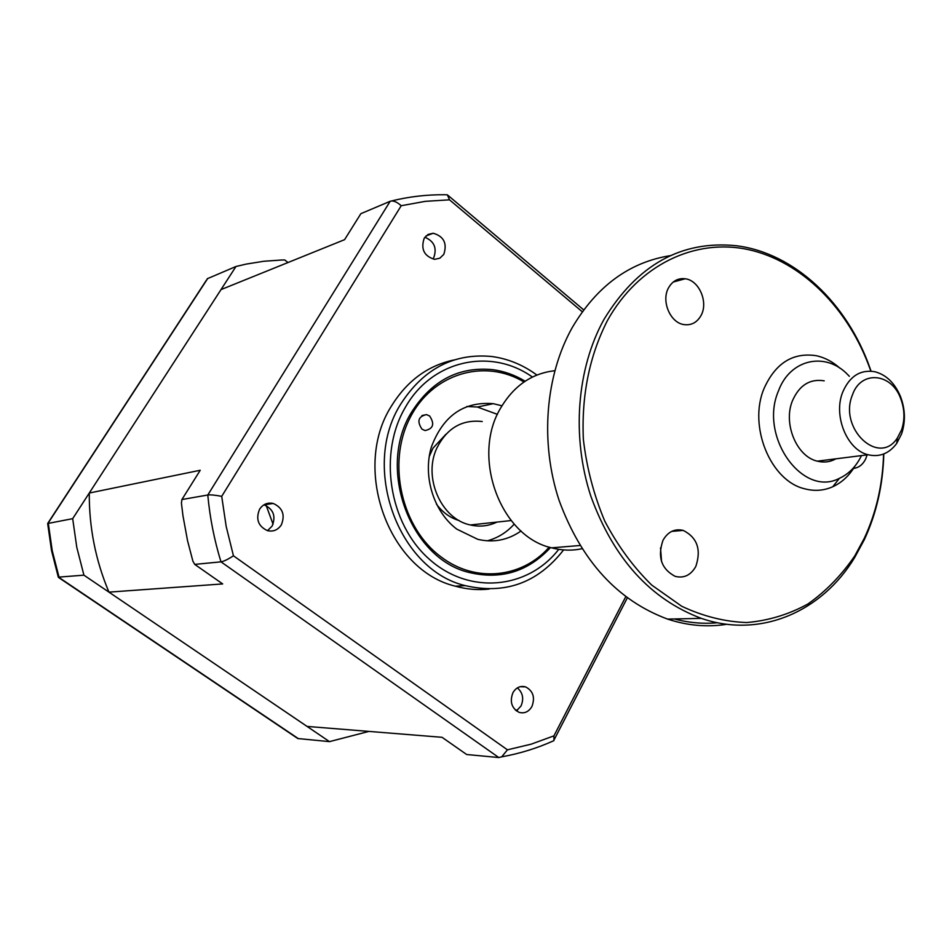 <?xml version="1.0" encoding="UTF-8"?>
<svg xmlns="http://www.w3.org/2000/svg" width="952" height="952" viewBox="0 0 952 952"><rect width="100%" height="100%" fill="white"/><g stroke="black" fill="none" stroke-linecap="round" stroke-linejoin="round"><path stroke-width="1.43" d="M287.992 262.538L284.731 259.955L281.233 260.027L263.728 261.276L246.33 264.073L235.977 266.489L207.227 278.757M235.977 266.489L72.685 518.662L47.659 523.505M72.685 518.662L76.767 547.233L83.919 575.163L58.31 577.15L51.539 550.625L47.659 523.517M83.919 575.163L329.499 741.632L297.786 738.526L58.643 577.543M329.499 741.632L368.888 731.41M429.638 416.024C434.85 423.938 433.315 428.781 425.044 430.554L421.986 429.162C416.762 421.272 418.261 416.429 426.496 414.596L429.638 416.024M523.981 382.002C484.318 357.988 431.661 373.565 409.515 418.868C386.893 463.838 401.708 528.122 441.169 557.003C475.488 583.255 522.315 577.971 549.197 547.138M521.065 530.978C507.916 540.165 493.505 542.949 477.809 539.344L456.805 529.145C433.648 511.76 422.581 476.178 431.387 446.964C443.144 415.75 463.767 401.316 493.279 403.672L501.966 405.79M514.199 524.124C506.654 532.489 497.658 538.058 487.234 540.819M466.754 406.48L477.368 407.028L497.456 414.37M531.93 706.503C535.25 697.459 533.144 690.926 525.611 686.892C520.327 685.523 516.091 687.463 512.914 692.723C509.558 701.683 511.605 708.217 519.054 712.334C524.433 713.798 528.729 711.858 531.93 706.503M517.376 687.879C522.827 692.663 524.052 698.697 521.03 705.967L516.4 710.918M281.316 524.921C285.338 514.889 282.637 507.725 273.188 503.441C267.524 502.299 262.99 504.215 259.61 509.189C255.552 519.09 258.17 526.254 267.452 530.657C273.26 531.93 277.877 530.014 281.316 524.921M263.93 504.822L264.049 504.846C273.426 509.094 276.116 516.186 272.105 526.111L267.488 530.669M443.787 254.374C447.38 243.391 443.846 236.358 433.208 233.24L428.091 234.442L424.235 238.19C420.605 249.067 424.057 256.124 434.588 259.361L439.848 258.194L443.787 254.374M424.866 237.25C434.29 241.272 437.218 248.186 433.636 257.968M454.187 359.927C427.948 365.449 407.051 380.812 391.486 405.992C351.478 468.158 388.464 570.534 455.377 586.182C466.623 589.324 477.856 590.288 489.102 589.074M536.892 375.052C522.981 364.818 507.856 358.63 491.518 356.476C453.759 353.013 423.545 368.805 400.887 403.85C360.653 466.528 397.936 569.855 465.254 585.635C505.107 594.798 537.892 582.898 563.596 549.923M525.147 381.216C514.972 375.088 504.203 371.244 492.862 369.673C459.042 366.33 432.053 380.348 411.871 411.716C376.302 467.492 409.765 559.074 469.657 572.592C501.216 579.935 528.17 571.581 550.53 547.531M551.398 741.763L553.909 740.644C537.285 748.177 519.875 753.579 501.716 756.84L498.812 757.542L466.67 754.519L442.037 737.3L307.079 726.424L108.956 592.132C95.616 560.538 89.06 527.503 89.286 493.029L221.019 289.598L344.588 239.666L360.868 213.676L390.153 201.288C393.152 200.325 396.829 201.8 401.208 205.727L425.27 201.348L449.511 199.825L582.291 311.768M89.286 493.029L200.229 470.264L181.903 499.538L181.427 503.156L182.963 515.758L187.544 540.712L192.887 561.144L194.732 564.393L220.983 561.847C214.283 540.058 209.88 517.781 207.786 495.004L390.153 201.288M181.903 499.538L207.786 495.004C210.582 494.647 215.211 495.099 221.709 496.349L401.208 205.727M266.013 503.81L266.096 504.536M266.251 505.643L273.057 524.219M515.306 710.002L517.579 710.121M194.732 564.393L222.685 583.933L108.956 592.132M625.726 596.761L553.933 735.86L531.133 744.178L507.44 749.831L233.442 555.801L226.171 526.385L221.709 496.349M449.511 199.825L447.357 194.827L444.513 194.744C426.674 194.589 408.967 196.659 391.391 200.979M553.909 740.644L553.933 735.86M501.716 756.828L507.44 749.831M233.442 555.801C227.909 559.395 223.756 561.406 220.983 561.847L498.812 757.542M446.036 434.136L433.041 448.083L429.197 456.639M436.421 504.108C442.561 512.414 450.153 517.912 459.197 520.577M849.351 376.314L848.042 374.957C825.908 351.288 790.029 358.821 778.415 391.07C758.708 436.433 802.596 497.884 839.402 478.332C848.886 473.953 856.241 466.373 861.489 455.603M855.074 465.933C849.327 475.619 841.889 482.557 832.762 486.746C823.777 490.708 814.4 491.387 804.63 488.781C770.549 480.962 748.058 426.258 763.98 388.678C775.368 363.236 792.754 352.24 816.138 355.679C824.765 357.524 832.738 361.724 840.033 368.281M496.968 522.089C488.507 526.123 479.641 527.087 470.371 524.968C441.169 519.209 422.759 477.297 436.897 447.987C446.988 428.102 462.113 419.285 482.236 421.534M901.568 433.957L896.665 443.477C889.073 453.604 879.553 457.365 868.141 454.758C847.125 450.058 833.059 415.857 842.651 392.283C849.589 376.207 860.334 369.352 874.888 371.732C886.169 374.767 894.678 382.942 900.39 396.258C905.292 409.074 905.685 421.653 901.568 433.957M824.206 380.824C809.89 378.563 799.299 385.227 792.433 400.804C782.925 423.616 796.657 456.651 817.328 461.161C823.896 462.815 830.108 462.029 835.951 458.816M852.397 395.032C838.343 428.757 879.231 466.813 897.462 437.837L901.568 429.876C905.007 419.57 904.686 409.051 900.58 398.305C891.262 372.66 860.691 370.114 852.397 395.032M870.818 371.137L870.068 369.007C848.541 308.638 801.798 261.395 748.439 249.614C695.186 238.036 638.566 264.608 607.376 320.634C589.419 355.977 581.422 395.52 583.35 439.3C586.694 467.848 593.846 495.123 604.782 521.125C617.693 545.734 633.342 567.071 651.763 585.111L681.727 606.257C703.088 616.337 724.758 621.763 746.737 622.548C768.407 620.668 788.815 614.48 807.962 603.961C826.003 591.204 841.616 575.163 854.813 555.825L864.356 538.166C876.316 512.366 882.73 484.318 883.587 454.033M883.801 453.949C882.992 484.806 876.506 513.378 864.321 539.677L854.658 557.551C821.826 611.969 760.267 638.768 701.327 618.372C650.442 599.308 613.623 558.634 590.894 496.361C571.378 436.908 576.733 368.591 603.973 319.42C637.376 264.704 681.537 240.142 736.455 245.747C794.575 252.97 847.375 303.224 870.104 368.472L871.044 371.161M670.386 255.636C629.462 262.145 596.737 286.147 572.2 327.643C545.294 375.671 539.903 442.275 559.026 500.205C581.291 560.883 617.491 600.51 667.626 619.109C687.57 625.666 707.324 627.392 726.912 624.274M717.499 622.739C703.195 624.072 688.808 622.81 674.313 618.967M554.754 370.721C532.025 373.315 514.08 385.608 500.919 407.587C470.812 456.389 500.228 536.535 551.625 547.84C561.847 550.542 571.95 550.839 581.958 548.733M668.673 287.599C672.612 280.923 678.121 277.972 685.178 278.769C699.208 280.281 708.633 302.462 700.934 315.671C696.935 322.585 691.271 325.548 683.941 324.584C670.089 322.799 660.902 300.642 668.673 287.599M867.153 454.889L865.642 459.031C862.833 464.612 858.787 467.753 853.527 468.432M660.533 547.769L661.569 561.656M663.008 540.26C667.947 531.728 674.682 528.443 683.191 530.395C697.245 537.559 701.446 549.578 695.817 566.44C690.819 575.222 683.929 578.53 675.146 576.353C661.331 568.963 657.285 556.932 663.008 540.26M207.762 278.424L48.254 522.934L52.205 550.565L59.131 577.567L298.488 738.716M532.418 377.052C491.256 347.587 432.434 359.725 405.635 406.861C377.932 452.985 388.821 523.529 429.185 559.098C469.205 595.19 527.836 589.24 558.729 549.34M206.453 280.102L47.993 522.993M477.368 407.028L493.279 403.672M426.496 414.596L421.926 415.572M520.078 686.713L525.611 686.892M264.049 504.846L273.188 503.441M426.02 235.953L433.208 233.24M455.377 586.182L465.254 585.635M447.987 195.362L583.671 309.876M627.285 597.915L554.385 739.276M839.402 478.332L832.762 486.746M511.153 520.554L470.371 524.968M868.141 454.758L817.328 461.161M897.462 437.837L896.665 443.477M900.58 398.305L900.39 396.258M854.813 555.825L854.658 557.551M667.626 619.109L701.327 618.372M551.625 547.84L579.935 545.508M685.178 278.769L673.219 282.042M683.191 530.395L671.66 531.406"/></g></svg>
